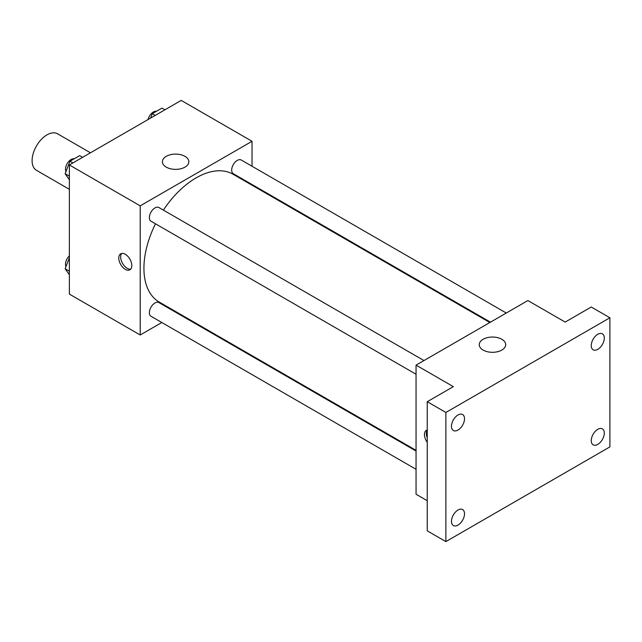 <?xml version="1.0" encoding="UTF-8"?>
<svg xmlns="http://www.w3.org/2000/svg" width="642" height="642" viewBox="0 0 642 642"><rect width="100%" height="100%" fill="white"/><g stroke="black" fill="none" stroke-linecap="round" stroke-linejoin="round"><path stroke-width="0.96" d="M90.466 152.788L57.555 133.793A21.09 12.174 120 0 0 41.305 139.442A21.09 12.174 120 0 0 32.1 160.66A21.09 12.174 120 0 0 36.466 170.315L69.376 189.318M161.824 322.509L140.205 334.988L69.376 294.1L69.376 164.962L181.213 100.401L252.033 141.288L252.033 166.254M178.235 313.039L177.633 313.376M155.476 223.809A73.806 42.613 120 0 0 143.928 268.268A73.806 42.613 120 0 0 159.216 302.061L416.056 450.347M489.862 322.509L233.022 174.223A73.806 42.613 120 0 0 163.381 210.111M252.033 184.511L252.033 185.201M140.205 334.988L140.205 205.857L252.033 141.288M506.273 313.031L241.232 160.01A7.905 4.566 120 0 0 235.132 162.129A7.905 4.566 120 0 0 231.682 170.09A7.905 4.566 120 0 0 233.319 173.709L490.456 322.164M416.056 451.029L158.919 302.575A7.905 4.566 120 0 0 152.828 304.693A7.905 4.566 120 0 0 149.377 312.654A7.905 4.566 120 0 0 151.014 316.273L416.056 469.294M416.056 374.254L151.014 221.225A7.905 4.566 -60 0 1 151.014 212.101A7.905 4.566 -60 0 1 158.919 207.535L423.969 360.555M140.205 205.857L69.376 164.962M166.27 167.137A13.225 7.632 180 0 1 162.394 161.736A13.225 7.632 180 0 1 175.619 154.104A13.225 7.632 180 0 1 188.836 161.736A13.225 7.632 180 0 1 180.675 168.79A13.225 7.632 180 0 1 166.27 167.137M131.819 265.579A9.229 5.329 60 0 1 129.909 269.8A9.229 5.329 60 0 1 120.68 264.48A9.229 5.329 60 0 1 120.68 253.823A9.229 5.329 60 0 1 127.79 256.294A9.229 5.329 60 0 1 131.819 265.579M130.751 269.094A9.229 5.329 60 0 1 122.558 263.397A9.229 5.329 60 0 1 121.715 253.454M427.243 500.712L416.056 494.252L416.056 365.121L527.893 300.552L565.169 322.075L591.258 307.012L609.9 317.774L609.9 446.904L445.877 541.599L427.243 530.838L427.243 401.707L453.332 386.644L416.056 365.121M445.877 541.599L445.877 412.469L427.243 401.707M445.877 412.469L609.9 317.774M483.129 350.075A13.225 7.632 180 0 1 479.253 344.674A13.225 7.632 180 0 1 492.478 337.042A13.225 7.632 180 0 1 505.695 344.674A13.225 7.632 180 0 1 497.534 351.728A13.225 7.632 180 0 1 483.129 350.075M427.243 442.322A9.229 5.329 60 0 1 426.352 430.309A9.229 5.329 60 0 1 427.243 429.963M427.243 437.828A9.229 5.329 60 0 1 427.243 430.124M597.782 349.344A9.229 5.329 -60 0 1 593.176 349.802A9.229 5.329 -60 0 1 591.755 342.411A9.229 5.329 -60 0 1 597.782 334.281A9.229 5.329 -60 0 1 602.397 333.824A9.229 5.329 -60 0 1 603.809 341.215A9.229 5.329 -60 0 1 597.782 349.344M457.995 430.052A9.229 5.329 -60 0 1 453.38 430.509A9.229 5.329 -60 0 1 451.968 423.118A9.229 5.329 -60 0 1 457.995 414.989A9.229 5.329 -60 0 1 462.609 414.531A9.229 5.329 -60 0 1 464.022 421.922A9.229 5.329 -60 0 1 457.995 430.052M457.995 525.092A9.229 5.329 -60 0 1 453.38 525.549A9.229 5.329 -60 0 1 451.968 518.158A9.229 5.329 -60 0 1 457.995 510.029A9.229 5.329 -60 0 1 462.609 509.571A9.229 5.329 -60 0 1 464.022 516.962A9.229 5.329 -60 0 1 457.995 525.092M597.782 444.384A9.229 5.329 -60 0 1 593.176 444.842A9.229 5.329 -60 0 1 591.755 437.451A9.229 5.329 -60 0 1 597.782 429.321A9.229 5.329 -60 0 1 602.397 428.864A9.229 5.329 -60 0 1 603.809 436.255A9.229 5.329 -60 0 1 597.782 444.384M69.376 179.736L65.139 173.701L69.978 161.222L79.664 155.629L82.609 157.33M69.376 176.149L65.139 173.701M72.923 162.916L69.978 161.222M74.183 158.791A7.905 4.566 120 0 0 68.445 161.792A7.905 4.566 120 0 0 65.5 169.183A7.905 4.566 120 0 0 65.982 171.518M150.589 118.08L152.282 113.698L161.969 108.105L164.914 109.806M155.228 115.4L152.282 113.698M156.496 111.267A7.905 4.566 120 0 0 148.077 119.524M69.376 274.776L65.139 268.741L69.376 257.803M69.376 271.189L65.139 268.741M69.376 255.845A7.905 4.566 120 0 0 65.5 264.223A7.905 4.566 120 0 0 65.982 266.566"/></g></svg>
